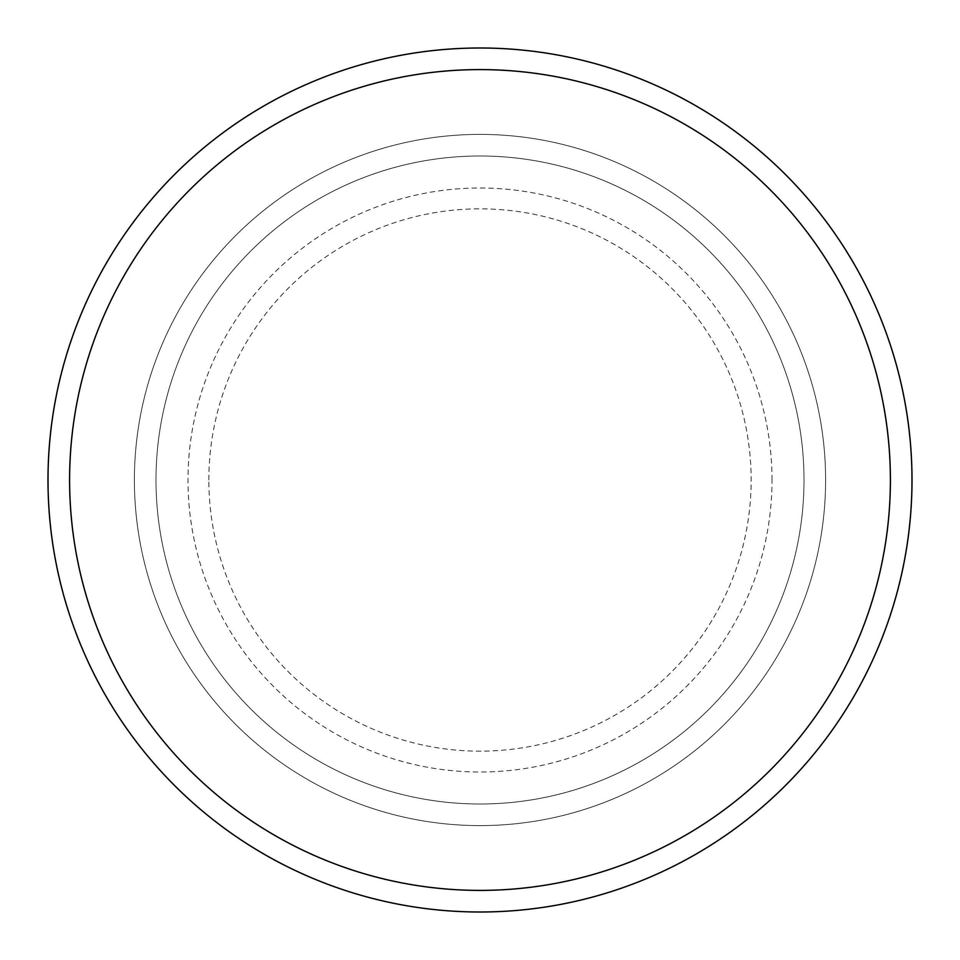 <?xml version="1.0" encoding="UTF-8"?>
<svg xmlns="http://www.w3.org/2000/svg" width="960" height="960" viewBox="0 0 960 960"><rect width="100%" height="100%" fill="white"/><g stroke="black" fill="none" stroke-linecap="round" stroke-linejoin="round"><path stroke-width="0.72" stroke-dasharray="4.8 3.6" d="M156 480A324 324 0 0 0 480 804A324 324 0 0 0 804 480A324 324 0 0 0 480 156A324 324 0 0 0 156 480A324 324 0 0 1 480 156A324 324 0 0 1 804 480A324 324 0 0 1 480 804A324 324 0 0 1 156 480A324 324 0 0 1 480 156A324 324 0 0 1 804 480A324 324 0 0 1 480 804A324 324 0 0 1 156 480A324 324 0 0 1 480 156A324 324 0 0 1 804 480A324 324 0 0 1 480 804A324 324 0 0 1 156 480M134.4 480A345.6 345.6 0 0 0 480 825.6A345.6 345.6 0 0 0 825.6 480A345.6 345.6 0 0 0 480 134.4A345.6 345.6 0 0 0 134.4 480A345.6 345.6 0 0 0 480 825.6A345.6 345.6 0 0 0 825.6 480A345.6 345.6 0 0 0 480 134.4A345.6 345.6 0 0 0 134.4 480A345.6 345.6 0 0 0 480 825.6A345.6 345.6 0 0 0 825.6 480A345.6 345.6 0 0 0 480 134.4A345.6 345.6 0 0 0 134.4 480A345.6 345.6 0 0 0 480 825.6A345.6 345.6 0 0 0 825.6 480A345.6 345.6 0 0 0 480 134.4A345.6 345.6 0 0 0 134.4 480A345.6 345.6 0 0 0 480 825.6A345.6 345.6 0 0 0 825.6 480A345.6 345.6 0 0 0 480 134.4A345.6 345.6 0 0 0 134.4 480A345.6 345.6 0 0 0 480 825.6A345.6 345.6 0 0 0 825.6 480A345.6 345.6 0 0 0 480 134.4A345.6 345.6 0 0 0 134.4 480A345.6 345.6 0 0 0 480 825.6A345.6 345.6 0 0 0 825.6 480A345.6 345.6 0 0 0 480 134.4A345.6 345.6 0 0 0 134.4 480A345.6 345.6 0 0 0 480 825.6A345.6 345.6 0 0 0 825.6 480A345.6 345.6 0 0 0 480 134.4A345.6 345.6 0 0 0 134.4 480A345.6 345.6 0 0 0 480 825.6A345.6 345.6 0 0 0 825.6 480A345.6 345.6 0 0 0 480 134.4A345.6 345.6 0 0 0 134.4 480A345.6 345.6 0 0 0 480 825.6A345.6 345.6 0 0 0 825.6 480A345.6 345.6 0 0 0 480 134.4A345.6 345.6 0 0 0 134.4 480A345.6 345.6 0 0 0 480 825.6A345.6 345.6 0 0 0 825.6 480A345.6 345.6 0 0 0 480 134.4A345.6 345.6 0 0 0 134.4 480M912 480A432 432 0 0 0 480 48A432 432 0 0 0 48 480A432 432 0 0 0 480 912A432 432 0 0 0 912 480M208.848 480A271.152 271.152 0 0 1 480 208.848A271.152 271.152 0 0 1 751.152 480A271.152 271.152 0 0 1 480 751.152A271.152 271.152 0 0 1 208.848 480M772.008 480A292.008 292.008 0 0 0 480 187.992A292.008 292.008 0 0 0 187.992 480A292.008 292.008 0 0 0 480 772.008A292.008 292.008 0 0 0 772.008 480"/><path stroke-width="1.44" d="M890.4 480A410.4 410.4 0 0 0 480 69.6A410.4 410.4 0 0 0 69.6 480A410.4 410.4 0 0 0 480 890.4A410.4 410.4 0 0 0 890.4 480M48 480A432 432 0 0 1 480 48A432 432 0 0 1 912 480A432 432 0 0 1 480 912A432 432 0 0 1 48 480"/></g></svg>
